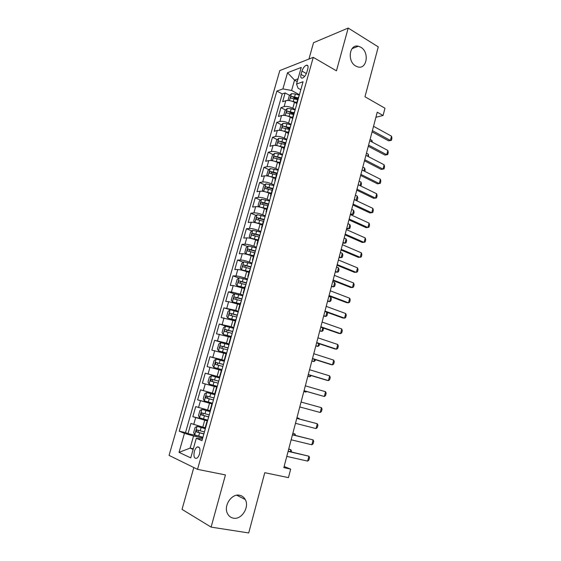 <?xml version="1.0" encoding="UTF-8"?>
<svg xmlns="http://www.w3.org/2000/svg" width="561" height="561" viewBox="0 0 561 561"><rect width="100%" height="100%" fill="white"/><g stroke="black" fill="none" stroke-linecap="round" stroke-linejoin="round"><path stroke-width="0.84" d="M239.617 495.258C242.079 495.756 243.951 497.172 245.227 499.5C249.736 507.018 241.644 519.97 233.418 518.175C230.781 517.684 228.804 516.155 227.5 513.596C223.257 505.84 231.665 493.273 239.617 495.258M360.835 47.236C369.664 52.124 366.936 69.809 357.771 66.899L355.751 66.037C346.986 61.401 349.342 43.758 358.367 46.226L360.835 47.236M199.569 453.8C200.501 448.786 199.709 446.514 197.206 446.977C195.992 447.706 195.046 449.193 194.358 451.451C193.412 456.458 194.204 458.737 196.736 458.274C197.942 457.545 198.889 456.051 199.569 453.8M193.818 467.537L182.03 509.374L211.111 527.116L248.712 532.95L264.771 472.692L288.445 477.621L290.668 469.115L284.125 466.5M279.799 70.574L169.064 455.399L197.528 469.354L313.262 57.348L279.799 70.574M313.262 57.348L336.453 70.833L348.206 28.05L313.536 42.706L308.929 59.059M348.206 28.05L378.268 46.893L364.973 96.765L384.965 108.224L383.072 115.482L377.244 112.193L283.831 467.636L290.668 469.115M296.608 103.399L294.483 102.263C291.145 100.671 288.249 100.146 285.801 100.685L282.625 101.737L285.135 92.937L289.679 95.377M293.305 97.326L297.632 99.655M295.254 109.493L292.807 108.203C289.462 106.625 286.566 106.092 284.118 106.604L280.949 107.621L285.577 110.04M289.771 112.228L293.536 114.199M280.949 107.621L278.424 116.478L281.587 115.517C284.027 115.033 286.923 115.58 290.282 117.144L292.393 118.238M288.186 133.188L286.054 132.116C282.674 130.58 279.771 130.026 277.337 130.447L274.196 131.316L276.734 122.396L281.454 124.794M286.678 127.452L289.406 128.841M283.943 148.244L281.797 147.192C278.396 145.692 275.486 145.117 273.06 145.481L269.932 146.253L272.492 137.277L277.302 139.654M283.775 142.852L285.254 143.581M279.673 163.398L277.513 162.374C274.091 160.902 271.173 160.313 268.754 160.621L265.648 161.295L268.221 152.262L273.13 154.612M281.04 158.405L274.518 156.175C273.48 156.842 273.319 157.445 274.02 157.992L280.731 159.626M275.367 178.664L273.193 177.662C269.75 176.217 266.826 175.614 264.42 175.859L261.328 176.442L263.922 167.346L268.936 169.674M271.04 194.029L268.852 193.054C265.381 191.645 262.45 191.02 260.059 191.203L256.98 191.694L259.596 182.528L264.715 184.835M266.678 209.505L264.476 208.559C260.984 207.17 258.046 206.539 255.662 206.658L252.604 207.044L255.234 197.823L260.472 200.102M262.289 225.087L260.066 224.162C256.559 222.808 253.614 222.163 251.237 222.219L248.2 222.507L250.844 213.215L256.202 215.473M257.871 240.774L255.634 239.877C252.099 238.558 249.147 237.892 246.784 237.885L243.762 238.074L246.426 228.72L251.917 230.95M253.418 256.573L251.167 255.704C247.604 254.414 244.652 253.733 242.296 253.663L239.295 253.747L241.98 244.33L247.604 246.538M248.93 272.485L246.665 271.643C243.081 270.388 240.122 269.687 237.78 269.546L234.793 269.532L237.499 260.045L243.264 262.232M244.421 288.508L233.229 285.549L230.262 285.423L232.983 275.872L238.909 278.032M239.87 304.644L228.643 301.664L225.697 301.432L228.439 291.811L234.533 293.943M235.29 320.899L221.104 317.547L223.867 307.863L238.208 312.007M230.683 337.266L216.476 333.781L219.26 324.027L227.198 326.579M226.034 353.746L211.82 350.127L214.618 340.31L228.993 344.713M221.357 370.351L207.121 366.592L209.947 356.705L224.428 360.933M217.037 387.174L202.395 383.177L205.235 373.212L219.828 377.265M202.395 383.177L217.051 387.125M214.751 393.794L200.494 389.839L197.633 399.874L212.402 403.64M209.996 410.68L195.726 406.592L192.844 416.697L207.71 420.273M301.958 71.072L301.019 74.403C300.401 76.99 300.836 78.238 302.309 78.133C304.237 77.383 305.752 75.412 306.853 72.236L307.8 68.863C308.403 66.303 307.982 65.069 306.53 65.16C304.588 65.91 303.059 67.881 301.958 71.072L306.383 73.568M202.423 439.053L196.287 438.288L201.974 440.651L303.073 81.731L296.538 84.059L298.094 88.217L300.822 89.711M196.287 438.288L190.74 457.874L179.022 452.355L184.45 433.358L179.225 431.178L276.868 91.064L282.905 88.911L287.534 72.713L301.243 67.439L296.538 84.059M207.514 420.974L192.844 416.697M205.2 427.699L202.766 427.124L204.695 420.294M212.296 404.011L197.633 399.874M219.863 377.132L217.1 376.361L218.986 369.678M224.554 360.485L221.812 359.685L223.685 353.044M229.211 343.963L226.483 343.122L228.348 336.53M233.832 327.554L231.125 326.677L232.976 320.135M238.418 311.257L235.732 310.352L237.569 303.859M242.976 295.079L240.311 294.146L242.135 287.695M247.499 279.02L244.855 278.053L246.665 271.643M251.994 263.067L249.365 262.064L251.167 255.704M256.454 247.226L253.845 246.195L255.634 239.877M260.886 231.497L258.298 230.438L260.066 224.162M265.29 215.88L262.716 214.786L264.476 208.559M269.659 200.368L267.106 199.246L268.852 193.054M273.992 184.962L271.461 183.812L273.193 177.662M278.305 169.66L275.788 168.482L277.513 162.374M282.583 154.464L280.086 153.258L281.797 147.192M286.839 139.373L284.357 138.139L286.054 132.116M291.061 124.381L288.592 123.118L290.282 117.144M285.135 92.937L282.246 93.939L185.502 432.601L188.012 433.639L197.367 435.757M202.766 427.124L190.915 423.457L188.012 433.639M205.235 373.212L217.1 376.361M209.947 356.705L221.812 359.685M214.618 340.31L226.483 343.122M219.26 324.027L231.125 326.677M223.867 307.863L235.732 310.352M228.439 291.811L231.398 291.979L240.311 294.146M232.983 275.872L235.964 275.935C238.299 276.103 241.265 276.804 244.855 278.053M237.499 260.045L240.494 260.002C242.843 260.101 245.802 260.795 249.365 262.064M241.98 244.33L244.989 244.182C247.352 244.217 250.304 244.891 253.845 246.195M246.426 228.72L249.463 228.467C251.833 228.439 254.778 229.098 258.298 230.438M250.844 213.215L253.895 212.864C256.279 212.773 259.217 213.411 262.716 214.786M255.234 197.823L258.305 197.374C260.697 197.22 263.628 197.844 267.106 199.246M259.596 182.528L262.681 181.981C265.08 181.764 268.011 182.374 271.461 183.812M263.922 167.346L267.029 166.701C269.434 166.421 272.358 167.017 275.788 168.482M268.221 152.262L271.342 151.526C273.761 151.182 276.678 151.765 280.086 153.258M272.492 137.277L275.633 136.449C278.06 136.05 280.97 136.611 284.357 138.139M276.734 122.396L279.89 121.478C282.323 121.022 285.226 121.569 288.592 123.118M297.232 102.474L296.657 103.105L296.783 104.058M298.943 96.408L298.333 97.165M297.232 81.604L294.539 80.118L291.601 90.468L282.905 88.911M299.42 94.704L291.601 90.468M211.111 527.116L225.445 474.929L197.528 469.354M375.905 117.291L383.072 115.482M298.017 78.849L294.539 80.118L287.534 72.713M193.314 448.793L190.123 448.106L193.124 449.452M202.703 438.057L193.559 435.995L190.123 448.106L179.022 452.355M282.246 93.939L276.868 91.064M294.658 111.611L294.062 112.326M292.512 119.227L292.372 118.315L292.933 117.719M290.346 126.919L289.764 127.592M288.214 134.493L288.059 133.63L288.613 133.069M286.005 142.333L285.43 142.964M283.88 149.871L283.712 149.051L284.259 148.532M281.629 157.858L281.068 158.44M279.518 165.355L279.336 164.576L279.869 164.1M277.225 173.489L276.678 174.029M275.128 180.944L274.932 180.214L275.458 179.772M272.793 189.232L272.253 189.73M270.704 196.652L270.493 195.964L271.005 195.565M268.326 205.095L267.8 205.536M266.251 212.465L266.026 211.827L266.531 211.469M263.824 221.062L263.312 221.462M261.763 228.39L261.524 227.801L262.015 227.478M259.294 237.142L258.789 237.492M257.247 244.428L256.994 243.888L257.478 243.614M254.736 253.348L254.245 253.649M252.695 260.585L252.429 260.087L252.899 259.855M250.136 269.659L249.659 269.911M248.109 276.853L247.829 276.412L248.292 276.222M245.508 286.096L245.045 286.299M243.495 293.242L243.194 292.849L243.649 292.702M240.844 302.645L240.396 302.8M238.846 309.742L238.53 309.406L238.972 309.3M236.146 319.321L235.711 319.419M234.161 326.369L233.832 326.081L234.26 326.025M231.42 336.116L230.992 336.165M229.449 343.115L229.098 342.876L229.519 342.869M226.651 353.037L226.237 353.03M224.695 359.987L224.33 359.804L224.737 359.839M221.854 370.078L221.455 370.015L219.526 376.845L219.919 376.936M219.912 376.978L219.526 376.845M217.016 387.251L216.63 387.139L217.023 387.23M216.63 387.139L214.688 394.018L215.073 394.152M212.142 404.544L211.77 404.383L212.177 404.425M211.77 404.383L209.814 411.318L210.186 411.501M207.233 421.97L206.876 421.76L207.297 421.746M185.502 432.601L179.225 431.178M184.45 433.358L193.559 435.995M206.876 421.76L204.905 428.751L205.263 428.983M373.535 126.302L391.515 136.19L391.936 138.216L391.389 140.341L388.605 140.832L372.083 131.842M391.515 136.19L390.414 140.46L372.399 130.629M391.389 140.341L388.605 140.832M290.991 100.931L296.832 102.481M295.857 103L296.622 103.238M288.543 100.496L288.038 100.16L289.287 95.749L291.468 93.68L295.388 93.989L299.279 95.209M298.129 97.895L291.496 96.338C290.472 97.004 290.282 97.593 290.935 98.112L297.625 99.669M291.496 96.338L297.912 98.666M371.585 141.751L371.943 140.39L370.092 139.401M371.943 140.39L372.357 142.164M369.734 140.762L387.84 150.446L388.268 152.438L387.714 154.584L384.923 155.074L368.289 146.274M387.84 150.446L386.732 154.738L368.591 145.117M387.714 154.584L384.923 155.074M365.912 155.32L384.131 164.794L384.573 166.757L384.019 168.917L381.214 169.408L364.468 160.804M384.131 164.794L383.016 169.113L364.755 159.71M362.055 169.976L380.407 179.232L380.856 181.168L380.295 183.342L377.49 183.833L360.625 175.425M380.407 179.232L379.285 183.58L360.898 174.394M358.184 184.73L376.655 193.762L377.111 195.677L376.55 197.858L373.731 198.349L356.761 190.144M376.655 193.762L375.526 198.145L357.013 189.176M286.552 115.762L292.653 117.34M291.454 117.747L292.449 118.055M284.504 115.391L283.845 114.914L285.107 110.475L287.281 108.448L291.208 108.799L295.107 110.012M293.95 112.719L287.295 111.148C286.264 111.807 286.082 112.403 286.755 112.929L293.445 114.507M287.295 111.148L293.747 113.448M367.778 156.288L368.325 154.198L366.459 153.223M368.325 154.198L368.626 156.729M282.071 130.699L288.438 132.291M286.987 132.585L288.242 132.971M280.423 130.39L279.623 129.78L280.893 125.306L283.06 123.322L286.994 123.708L290.907 124.914M289.742 127.649L283.074 126.057C282.029 126.716 281.853 127.319 282.548 127.852L289.238 129.444M283.074 126.057L289.553 128.336M363.935 170.923L364.678 168.09L362.806 167.143M364.678 168.09L365.148 169.99L364.79 171.357M277.569 145.734L284.196 147.354M282.456 147.515L284.013 147.992M276.293 145.495L275.381 144.738L276.657 140.243L278.817 138.294L282.751 138.714L286.685 139.92M285.556 142.683L278.817 141.063C277.765 141.73 277.597 142.333 278.305 142.873L285.002 144.479M278.817 141.063L285.325 143.321M360.071 185.656L361.011 182.073L359.124 181.14M361.011 182.073L361.494 183.938L360.891 186.056M273.032 160.881L279.918 162.515M277.849 162.536L279.75 163.111M272.127 160.705L271.103 159.801L272.387 155.271L274.539 153.363L278.48 153.826L282.428 155.032M281.552 157.893L274.539 156.175M274.518 156.175L276.433 157.08M356.011 200.403L357.322 196.14L355.422 195.228M357.322 196.14L357.813 197.984L357.259 200.095L356.207 200.375L354.307 199.478M354.279 199.583L372.876 208.39L373.346 210.277L372.785 212.472L369.951 212.963L352.862 204.961M372.876 208.39L371.74 212.801L353.1 204.057M268.467 176.133L275.619 177.774M273.158 177.648L275.458 178.342M267.92 176.028L266.798 174.969L268.088 170.411L270.241 168.545L278.144 170.242M277.323 173.146L270.185 171.393C269.168 172.059 269.007 172.669 269.708 173.223L276.44 174.871M270.984 173.349L272.078 172.269L276.938 173.651M350.359 214.505L352.49 214.561L353.605 210.298L351.698 209.407M353.605 210.298L354.103 212.114L353.549 214.239L352.49 214.561L350.569 213.685M350.352 214.533L369.075 223.117L369.559 224.968L368.984 227.184L366.151 227.675L348.942 219.877M369.075 223.117L367.932 227.556L349.166 219.035M263.873 191.49L271.286 193.145M268.298 192.823L271.138 193.671M263.67 191.448L262.457 190.242L263.761 185.649L265.907 183.826L273.824 185.558M273.004 188.482L265.823 186.708C264.82 187.381 264.666 187.998 265.36 188.552L272.113 190.221M266.65 188.699L267.723 187.563L272.849 189.015M346.614 228.741L348.746 228.839L349.868 224.547L347.946 223.678M349.868 224.547L350.38 226.335L349.819 228.474L348.746 228.839L346.817 227.976M346.396 229.582L365.253 237.941L365.744 239.764L365.169 241.987L362.322 242.478L345.001 234.891M365.253 237.941L364.096 242.408L345.204 234.112M269.483 200.985L261.538 199.211L259.406 200.992L258.095 205.614L259.315 206.911L266.931 208.622M263.004 207.984L266.791 209.106M268.656 203.924L261.433 202.135C260.444 202.809 260.297 203.426 260.984 203.994L267.758 205.677M262.289 204.155L263.333 202.963L268.516 204.421M342.848 243.074L344.973 243.201L346.109 238.881L344.174 238.039M346.109 238.881L346.628 240.641L346.067 242.801L344.973 243.201L343.03 242.366M342.413 244.729L361.396 252.864L361.901 254.652L361.326 256.896L358.472 257.387L341.025 250.01M361.396 252.864L360.239 257.359L341.214 249.301M265.108 216.511L257.148 214.709L255.017 216.441L253.698 221.097L254.904 222.458L262.534 224.211M254.939 222.493L255.451 222.703M257.73 223.32L262.415 224.652M264.273 219.477L257.015 217.668C256.04 218.348 255.9 218.965 256.58 219.54L263.432 221.258M257.899 219.723L258.923 218.474L264.147 219.933M339.061 257.492L341.179 257.66L342.322 253.313L340.373 252.492M342.322 253.313L342.855 255.045L342.287 257.211L341.179 257.66L339.23 256.847M338.402 259.988L357.525 267.877L358.037 269.645L357.455 271.896L354.594 272.387L337.028 265.227M357.525 267.877L356.354 272.408L337.196 264.582M260.704 232.149L252.723 230.312L250.606 232.002L249.273 236.686L250.465 238.116L258.116 239.905M250.501 238.152L251.552 238.572M252.702 238.881L258.004 240.304M259.862 235.136L252.562 233.313C251.601 233.986 251.468 234.617 252.148 235.192L259.329 237.023M253.481 235.396L254.477 234.084L259.743 235.55M335.247 272.001L337.364 272.211L338.514 267.835L336.551 267.036M338.514 267.835L339.054 269.539L338.479 271.72L337.364 272.211L335.401 271.419M334.37 275.346L353.619 282.996L354.145 284.729L353.556 287.001L352.441 287.555L350.688 287.491L333.003 280.549M353.619 282.996L352.441 287.555L333.15 279.974M256.265 247.899L248.271 246.02L246.153 247.66L244.813 252.387L246.027 253.916L253.663 255.704M246.027 253.916L253.558 256.061M255.423 250.907L248.074 249.063C247.135 249.743 247.001 250.374 247.681 250.956L254.883 252.808M249.042 251.181L250.003 249.813L255.318 251.272M331.404 286.608L333.522 286.853L334.679 282.449L332.701 281.678M334.679 282.449L335.233 284.125L334.658 286.32L333.522 286.853L331.544 286.089M330.303 290.808L349.692 298.221L350.225 299.918L349.636 302.204L348.507 302.807L346.754 302.695L328.942 295.97M349.692 298.221L348.507 302.807L329.076 295.465M251.798 263.761L243.783 261.84L241.679 263.439L240.325 268.193L241.525 269.792L249.175 271.622M241.525 269.792L249.091 271.938M250.949 266.784L243.565 264.918C242.64 265.605 242.513 266.237 243.179 266.833L250.409 268.698M244.568 267.078L245.494 265.648L250.858 267.113M327.54 301.313L329.658 301.594L330.822 297.162L328.83 296.411M330.822 297.162L331.383 298.81L330.801 301.019L329.658 301.594L327.666 300.85M326.214 306.369L345.737 313.543L346.284 315.205L345.688 317.512L344.545 318.157L342.799 317.996L324.861 311.502M345.737 313.543L344.545 318.157L324.98 311.06M247.303 279.729L239.267 277.772L237.163 279.322L235.809 284.111L236.994 285.78L244.659 287.646M236.994 285.78L244.582 287.919M246.44 282.779L239.021 280.893C238.109 281.58 237.99 282.218 238.649 282.814L245.9 284.7M240.073 283.088L240.957 281.594L246.363 283.06M327.049 312.295L327.512 313.585L326.93 315.808L325.766 316.432L326.867 312.225M323.655 316.102L325.766 316.432L323.76 315.71M322.091 322.049L341.754 328.963L342.315 330.597L341.712 332.918L340.555 333.613L338.816 333.402L320.752 327.133M341.754 328.963L340.555 333.613L320.85 326.768M242.773 295.808L234.715 293.817L232.626 295.317L231.258 300.142L232.429 301.881L240.115 303.789M232.429 301.881L240.052 304.013M241.91 298.88L234.442 296.979C233.551 297.667 233.432 298.312 234.084 298.915L241.363 300.822M235.55 299.216L236.391 297.653L241.84 299.118M323.473 328.08L323.024 330.695L321.846 331.362L322.771 327.834M319.742 330.997L321.846 331.362L319.826 330.667M317.947 337.827L337.743 344.496L338.318 346.095L337.715 348.43L336.537 349.173L334.805 348.914L316.614 342.876M337.743 344.496L336.537 349.173L316.699 342.582M230.136 309.974L228.054 311.432L226.672 316.285L227.829 318.094L235.536 320.043M227.829 318.094L235.48 320.226M237.338 315.1L229.835 313.178C228.958 313.865 228.846 314.518 229.491 315.128L236.791 317.056M231.006 315.457L231.791 313.83L237.282 315.296M319.574 343.858L319.097 345.674L317.905 346.389L318.648 343.549M315.801 345.983L317.905 346.389L315.871 345.716M313.767 353.718L333.711 360.127L334.293 361.698L333.683 364.047L332.491 364.839L330.766 364.531L312.449 358.731M333.711 360.127L332.491 364.839L312.512 358.507M233.614 328.318L225.522 326.243L223.446 327.652L222.058 332.54L223.201 334.419L230.922 336.411M223.201 334.419L230.88 336.551M232.738 331.432L225.192 329.489C224.33 330.184 224.225 330.836 224.863 331.453L232.184 333.402M226.441 331.824L227.156 330.12L232.696 331.579M315.429 359.671L315.142 360.758L313.936 361.515L314.497 359.377M311.839 361.074L313.936 361.515L311.888 360.87M309.567 369.72L329.644 375.87L330.24 377.406L329.63 379.769L328.423 380.61L326.705 380.253L308.255 374.685M329.644 375.87L328.423 380.61L308.298 374.538M228.986 344.749L220.873 342.631L218.804 343.991L217.409 348.914L218.538 350.87L226.658 353.009M218.538 350.87L226.3 353.002M228.103 347.883L220.522 345.92C219.674 346.614 219.568 347.273 220.207 347.904L227.549 349.868M221.861 348.304L222.493 346.523L228.075 347.988M311.257 375.59L309.945 376.74L310.317 375.309M307.849 376.256L309.945 376.74L307.884 376.122M305.331 385.828L325.555 391.718L326.158 393.219L325.548 395.596L324.321 396.494L304.034 390.758M325.555 391.718L324.321 396.494L304.055 390.68M224.323 361.298L216.195 359.138L214.134 360.442L212.724 365.407L213.839 367.434L221.981 369.615M213.839 367.434L221.974 369.657M223.439 364.454L215.817 362.469L215.515 364.461L222.871 366.445M217.282 364.923L217.794 363.044L223.418 364.51M303.831 391.543L305.92 392.069L306.11 391.354M303.845 391.473L305.92 392.069L306.713 391.522M301.068 402.048L321.432 407.672L322.056 409.137L321.439 411.536L320.191 412.482L299.784 406.942M320.191 412.482L321.432 407.672M219.632 377.96L211.476 375.758L209.428 377.02L208.012 382.013L209.113 384.117L217.275 386.34M218.734 381.143L211.076 379.138L210.782 381.143L218.173 383.149M212.794 381.69C212.037 380.975 212.128 380.309 213.068 379.685L218.734 381.15M296.776 418.387L317.288 423.737L317.919 425.168L317.295 427.58L316.039 428.583L295.479 423.31M316.039 428.583L317.288 423.737L296.79 418.331M214.912 394.713L206.729 392.504L204.688 393.71L203.257 398.738L204.344 400.919L212.528 403.184M206.729 392.504L214.905 394.748M214 397.945L206.301 395.926L206.02 397.945L213.432 399.972M213.446 399.93L208.138 398.492C207.29 397.812 207.346 397.125 208.306 396.445L206.301 395.926M298.887 418.878L299.027 418.359L296.923 417.805M299.329 418.997L299.027 418.359L296.937 417.756M292.449 434.838L313.108 439.915L313.76 441.304L313.129 443.737L311.853 444.789L291.145 439.796M311.853 444.789L313.108 439.915L292.484 434.705M210.165 411.578L201.946 409.369L199.912 410.519L198.475 415.589L199.548 417.847L207.745 420.154M201.946 409.369L210.144 411.655M209.232 414.881L201.497 412.833L201.224 414.874L208.657 416.921M208.685 416.823L203.355 415.392L202.9 413.864M294.602 435.224L294.932 433.955L292.821 433.436M295.563 435.462L294.932 433.955L292.849 433.316M288.095 451.402L308.908 456.205L309.567 457.559L308.936 460.006L307.638 461.114L286.783 456.395M307.638 461.114L308.908 456.205L288.151 451.191M204.989 428.45L197.135 426.353L195.109 427.454L193.657 432.559L194.709 434.894L202.935 437.243M197.135 426.353L204.954 428.576M204.428 431.935L196.652 429.859L196.399 431.921L203.853 433.99M203.888 433.842L198.538 432.412L198.061 430.932M290.282 451.682L290.815 449.663L288.684 449.172M291.25 451.907L291.496 450.988L290.815 449.663L288.733 448.975M207.584 410.084L209.498 403.296M212.36 393.163L214.26 386.424M292.807 108.203L294.483 102.263M284.118 106.604L285.801 100.685M193.699 424.537L195.635 417.721M198.531 407.545L200.452 400.785M203.327 390.68L205.235 383.969M208.089 373.935L209.982 367.273M212.815 357.308L214.702 350.695M217.514 340.8L219.379 334.23M222.17 324.412L224.028 317.891M226.798 308.143L228.643 301.664M231.398 291.979L233.229 285.549M235.964 275.935L237.78 269.546M240.494 260.002L242.296 253.663M244.989 244.182L246.784 237.885M249.463 228.467L251.237 222.219M253.895 212.864L255.662 206.658M258.305 197.374L260.059 191.203M262.681 181.981L264.42 175.859M267.029 166.701L268.754 160.621M271.342 151.526L273.06 145.481M275.633 136.449L277.337 130.447M279.89 121.478L281.587 115.517M304.637 76.429L301.019 74.403M291.411 93.729L289.462 100.608M294.097 98.568L293.305 101.38M295.388 93.989L294.595 96.794M287.225 108.497L285.24 115.489M289.904 113.406L289.104 116.239M291.208 108.799L290.409 111.625M283.003 123.371L280.991 130.475M285.682 128.35L284.876 131.197M286.994 123.708L286.187 126.548M278.761 138.343L276.713 145.565M281.426 143.392L280.619 146.26M282.751 138.714L281.938 141.582M274.49 153.412L272.408 160.755M277.148 158.532L276.328 161.421M278.48 153.826L277.66 156.708M270.185 168.588L268.067 176.049M272.835 173.784L272.015 176.694M274.175 169.043L273.354 171.947M272.134 172.276L270.227 171.386M265.851 183.868L263.698 191.455M268.495 189.134L267.667 192.065M269.848 184.366L269.021 187.29M267.807 187.57L265.886 186.708M261.489 199.26L259.315 206.911M264.126 204.597L263.291 207.549M265.486 199.793L264.652 202.738M263.446 202.977L261.51 202.135M257.092 214.751L254.904 222.458M259.729 220.164L258.887 223.138M261.096 215.326L260.255 218.292M259.063 218.488L257.113 217.668M252.667 230.354L250.465 238.116M255.297 235.844L254.449 238.832M256.672 230.971L255.83 233.958M254.638 234.105L252.681 233.306M248.214 246.062L245.999 253.874M250.837 251.63L249.982 254.638M252.219 246.721L251.37 249.729M250.192 249.834L248.214 249.056M243.726 261.882L241.496 269.75M246.342 267.527L245.487 270.556M247.738 262.583L246.882 265.612M245.711 265.669L243.719 264.918M239.21 277.807L236.966 285.738M241.819 283.536L240.957 286.587M243.222 278.558L242.359 281.608M241.202 281.615L239.196 280.893M234.659 293.852L232.401 301.832M237.261 299.658L236.391 302.737M238.677 294.651L237.808 297.716M236.658 297.681L234.638 296.979M230.08 310.009L227.801 318.045M232.668 315.892L231.791 318.992M234.098 310.85L233.222 313.943M232.079 313.851L230.045 313.178M225.466 326.278L223.173 334.377M228.047 332.245L227.163 335.366M229.484 327.168L228.608 330.282M227.471 330.141L225.424 329.489M220.824 342.666L218.51 350.821M223.39 348.718L222.507 351.859M224.842 343.598L223.951 346.733M222.829 346.551L220.768 345.92M216.139 359.166L213.811 367.385M218.706 365.302L217.808 368.472M220.164 360.148L219.267 363.311M218.159 363.072L216.076 362.469M211.427 375.793L209.085 384.061M213.979 382.013L213.082 385.204M215.452 376.817L214.554 380M213.446 379.713L211.357 379.138M206.679 392.532L204.316 400.863M209.225 398.843L208.32 402.055M210.705 393.612L209.8 396.816M208.138 398.492L206.02 397.945M201.897 409.397L199.52 417.791M204.435 415.792L203.524 419.025M205.922 410.526L205.01 413.752M203.355 415.392L201.224 414.874M197.079 426.381L194.681 434.831M199.611 432.861L198.692 436.121M201.111 427.559L200.193 430.806M198.538 432.412L196.399 431.921M245.227 499.5L236.777 495.23M199.246 447.419L197.206 446.977M296.657 103.105L298.368 97.053M292.372 118.315L294.09 112.221M288.059 133.63L289.792 127.487M283.712 149.051L285.458 142.866M279.336 164.576L281.096 158.349M274.932 180.214L276.699 173.945M270.493 195.964L272.274 189.653M266.026 211.827L267.814 205.466M261.524 227.801L263.326 221.392M256.994 243.888L258.81 237.436M252.429 260.087L254.259 253.593M247.829 276.412L249.673 269.869M243.194 292.849L245.052 286.257M238.53 309.406L240.403 302.765M233.832 326.081L235.718 319.398M229.098 342.876L230.999 336.144M224.33 359.804L226.244 353.016M307.926 65.953L306.53 65.16M358.367 46.226L352.035 48.66M272.078 172.269L270.185 171.393M267.723 187.563L265.823 186.708M263.333 202.963L261.433 202.135M258.923 218.467L257.015 217.668M254.477 234.084L252.562 233.313M250.003 249.813L248.074 249.063M245.494 265.648L243.565 264.918M240.957 281.594L239.021 280.893M236.391 297.653L234.442 296.979M231.791 313.83L229.835 313.178M227.156 330.113L225.192 329.489M222.493 346.523L220.522 345.92M217.794 363.044L215.817 362.469M213.068 379.685L211.076 379.138M203.243 413.261L201.497 412.833M197.788 430.126L196.652 429.859"/></g></svg>
